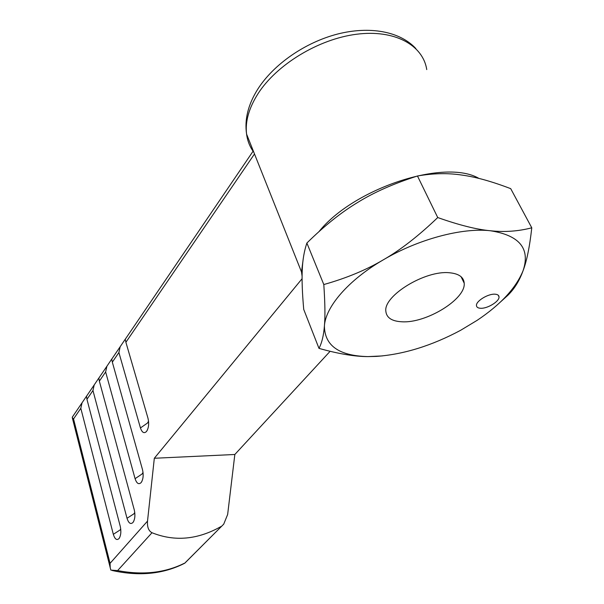 <?xml version="1.0" encoding="UTF-8"?>
<svg xmlns="http://www.w3.org/2000/svg" width="604" height="604" viewBox="0 0 604 604"><rect width="100%" height="100%" fill="white"/><g stroke="black" fill="none" stroke-linecap="round" stroke-linejoin="round"><path stroke-width="0.91" d="M303.344 258.036L301.502 271.936L302.098 276.164M148.554 421.131L147.519 423.019L140.445 427.949L118.905 352.525L112.329 362.151L111.74 359.078L106.9 366.251L105.64 371.943L99.358 381.147L98.845 378.051L94.209 384.922L92.956 390.516L86.946 399.327L86.508 396.209L82.053 402.793L80.815 408.304L73.545 418.95L72.321 417.817L110.834 570.101L117.621 570.584L151.997 532.736C148.592 530.924 147.097 527.043 147.519 521.101L110.056 563.343L110.215 567.926M254.495 153.96L125.896 342.279L125.232 339.237L120.166 346.741L118.905 352.525M143.042 472.404L142.083 473.989L135.077 478.678L105.64 371.943M120.732 528.945L120 530.025L113.325 534.321L80.815 408.304M134.775 512.509L133.907 513.823L127.021 518.285L92.956 390.516M99.358 381.147L134.254 509.821C135.409 515.099 135.002 519.297 133.023 522.43L133.884 520.935M86.946 399.327L120.234 526.235C121.336 531.429 120.943 535.529 119.048 538.534L119.834 537.19M112.329 362.151L142.499 469.625C143.699 474.986 143.254 479.297 141.155 482.566L142.053 481.048M125.896 342.279L147.98 418.21C149.226 423.661 148.72 428.093 146.485 431.505L147.384 430.056M478.957 178.429C444.755 158.286 353.567 188.388 319.01 231.581M330.101 351.309L234.835 454.487L227.648 514.48L223.714 524.166L184.794 563.177M72.555 416.76L72.321 417.817M113.325 534.321C114.881 539.229 116.783 540.633 119.048 538.534M302.091 278.716L154.322 458.262L147.519 521.101M140.445 427.949C142.046 432.577 144.062 433.763 146.485 431.505M135.077 478.678C136.715 483.525 138.739 484.823 141.155 482.566M127.021 518.285C128.652 523.268 130.653 524.649 133.023 522.43M220.958 526.56C197.614 539.734 174.624 541.796 151.997 532.736M234.835 454.487L154.322 458.262M449.519 272.766C425.216 270.048 383.419 295.794 385.843 311.241C386.492 317.742 391.83 321.26 401.849 321.781C425.948 323.495 465.895 299.282 464.204 283.185C463.729 277.123 458.829 273.65 449.519 272.766M480.459 308.259C477.945 308.093 476.609 307.202 476.465 305.571C475.793 301.162 488.281 293.514 495.137 294.201C497.598 294.39 498.889 295.281 499.025 296.874C499.629 301.343 487.3 308.855 480.459 308.259M318.988 348.38L303.729 309.422C302.287 293.234 301.789 280.218 302.242 270.381C302.574 260.377 304.122 251.264 306.877 243.034C324.386 225.805 341.32 212.276 357.674 202.453C373.823 192.389 393.748 183.571 417.47 175.99C433.211 173.25 447.979 172.933 461.766 175.054C475.529 176.897 491.845 181.434 510.712 188.659L531.777 227.814C518.27 231.317 504.468 232.291 490.38 230.751C519.568 235.333 530.471 248.629 523.087 270.652C516.08 287.927 500.776 304.484 477.175 320.316L460.588 330.32C431.769 345.714 403.706 354.412 376.39 356.405L367.987 356.602C339.093 355.892 324.567 345.662 324.416 325.918C323.676 335.416 321.864 342.906 318.988 348.38C338.482 353.853 354.82 356.594 367.987 356.602L382.347 355.922M500.422 302.023L507.821 295.333C514.389 288.938 519.478 280.709 523.087 270.652C526.794 260.966 529.685 246.689 531.777 227.814M383.291 259.841C366.258 269.935 346.432 278.165 323.804 284.544C325.058 303.012 325.262 316.798 324.416 325.918C325.556 306.93 348.183 280.218 383.291 259.841C418.036 239.282 462.06 227.482 490.38 230.751C476.541 229.482 458.995 225.081 437.734 217.546C418.512 235.968 400.361 250.071 383.291 259.841M306.877 243.034L323.804 284.544M417.47 175.99L437.734 217.546M426.749 69.596C423.011 45.119 394.654 29.264 356.39 34.262C318.18 39.154 276.541 64.787 258.044 93.65C248.886 108.124 245.073 121.608 246.583 134.103C247.481 140.958 249.89 147.006 253.823 152.261M110.056 563.343L73.545 418.95M184.25 563.313C164.862 572.932 142.657 575.355 117.621 570.584M301.502 271.936L246.583 134.103C244.401 119.479 248.138 104.484 257.802 89.113C273.786 64.092 305.133 42.469 337.462 34.073C369.791 25.836 399.939 31.37 415.839 48.539M125.232 339.237L125.353 339.644M185.005 562.905L222.144 525.737M72.261 417.19L82.053 402.793M86.538 396.194L94.209 384.922M98.89 378.029L106.893 366.251M111.793 359.055L120.158 346.741M125.285 339.206L253.076 151.227M112.125 570.478C139.199 576.526 163.359 574.125 184.613 563.275M499.025 296.874L498.179 295.167M464.204 283.185L461.063 276.707"/></g></svg>
